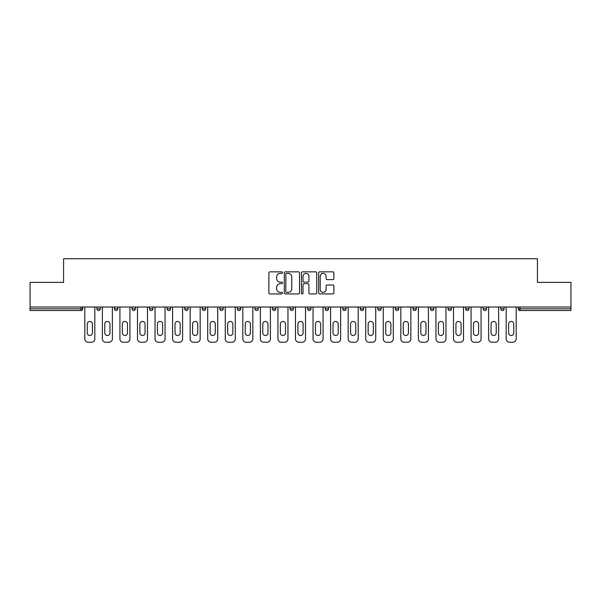<?xml version="1.0" encoding="UTF-8"?>
<svg xmlns="http://www.w3.org/2000/svg" width="601" height="601" viewBox="0 0 601 601"><rect width="100%" height="100%" fill="white"/><g stroke="black" fill="none" stroke-linecap="round" stroke-linejoin="round"><path stroke-width="0.9" d="M282.493 272.614A0.774 0.774 0 0 0 281.719 271.84L269.984 271.84A1.104 1.104 0 0 0 268.88 272.944L268.88 292.83A1.104 1.104 0 0 0 269.984 293.934L281.719 293.934A0.774 0.774 0 0 0 282.493 293.16A0.774 0.774 0 0 0 281.719 292.386L280.201 292.386A3.538 3.538 0 0 1 276.663 288.856L276.663 287.195A3.538 3.538 0 0 1 280.201 283.657L281.719 283.657A0.774 0.774 0 0 0 282.493 282.883A0.774 0.774 0 0 0 281.719 282.109L280.201 282.109A3.538 3.538 0 0 1 276.663 278.579L276.663 276.918A3.538 3.538 0 0 1 280.201 273.387L281.719 273.387A0.774 0.774 0 0 0 282.493 272.614M332.789 279.63A1.104 1.104 0 0 0 333.893 278.526L333.893 272.944A1.104 1.104 0 0 0 332.789 271.84L319.747 271.84A1.104 1.104 0 0 0 318.643 272.944L318.643 292.83A1.104 1.104 0 0 0 319.747 293.934L332.789 293.934A1.104 1.104 0 0 0 333.893 292.83L333.893 286.091A1.104 1.104 0 0 0 332.789 284.987L327.207 284.987A1.104 1.104 0 0 0 326.103 286.091L326.103 289.434A2.952 2.952 0 0 1 323.15 292.386A2.952 2.952 0 0 1 320.19 289.434L320.19 276.34A2.952 2.952 0 0 1 323.15 273.387A2.952 2.952 0 0 1 326.103 276.34L326.103 278.526A1.104 1.104 0 0 0 327.207 279.63L332.789 279.63M30.05 307.028L30.05 282.38L63.586 282.38L63.586 258.746L537.414 258.746L537.414 282.38L570.95 282.38L570.95 307.028L30.05 307.028L30.05 308.831L81.037 308.831L81.037 307.028M299.531 272.944A1.104 1.104 0 0 0 298.427 271.84L285.392 271.84A1.104 1.104 0 0 0 284.288 272.944L284.288 292.83A1.104 1.104 0 0 0 285.392 293.934L298.427 293.934A1.104 1.104 0 0 0 299.531 292.83L299.531 272.944M302.573 271.84L315.608 271.84A1.104 1.104 0 0 1 316.712 272.944L316.712 292.83A1.104 1.104 0 0 1 315.608 293.934L310.026 293.934A1.104 1.104 0 0 1 308.922 292.83L308.922 284.761A1.104 1.104 0 0 0 307.817 283.657L304.121 283.657A1.104 1.104 0 0 0 303.017 284.761L303.017 293.16A0.774 0.774 0 0 1 302.243 293.934A0.774 0.774 0 0 1 301.469 293.16L301.469 272.944A1.104 1.104 0 0 1 302.573 271.84M81.037 310.514A1.69 1.69 0 0 0 82.72 308.831L81.037 308.831L81.037 310.514A1.69 1.69 0 0 0 82.72 308.831L82.72 307.028L82.72 308.831A1.69 1.69 0 0 1 81.037 310.514L30.05 310.514L30.05 308.831M570.95 307.028L570.95 310.514L519.963 310.514A1.69 1.69 0 0 1 518.28 308.831L518.28 307.028M96.904 307.028L96.904 308.831L96.904 307.028M98.594 310.514A1.69 1.69 0 0 1 96.904 308.831A1.69 1.69 0 0 0 98.594 310.514A1.69 1.69 0 0 0 100.277 308.831L100.277 307.028L100.277 308.831A1.69 1.69 0 0 1 98.594 310.514A1.69 1.69 0 0 1 96.904 308.831L100.277 308.831A1.69 1.69 0 0 1 98.594 310.514M114.46 307.028L114.46 308.831L114.46 307.028M117.834 307.028L117.834 308.831L117.834 307.028M132.017 307.028L132.017 308.831L132.017 307.028M135.39 307.028L135.39 308.831L135.39 307.028M149.574 307.028L149.574 308.831L149.574 307.028M152.954 307.028L152.954 308.831L152.954 307.028M167.131 308.831A1.69 1.69 0 0 0 168.821 310.514A1.69 1.69 0 0 0 170.511 308.831A1.69 1.69 0 0 1 168.821 310.514A1.69 1.69 0 0 0 170.511 308.831L170.511 307.028L170.511 308.831L167.131 308.831A1.69 1.69 0 0 0 168.821 310.514A1.69 1.69 0 0 1 167.131 308.831L167.131 307.028M188.068 307.028L188.068 308.831L184.687 308.831A1.69 1.69 0 0 0 186.378 310.514A1.69 1.69 0 0 1 184.687 308.831L184.687 307.028M202.244 307.028L202.244 308.831L202.244 307.028M205.625 307.028L205.625 308.831L205.625 307.028M219.801 307.028L219.801 308.831L219.801 307.028M223.181 307.028L223.181 308.831A1.69 1.69 0 0 1 221.491 310.514A1.69 1.69 0 0 1 219.801 308.831L223.181 308.831A1.69 1.69 0 0 1 221.491 310.514M237.365 307.028L237.365 308.831L237.365 307.028M240.738 307.028L240.738 308.831L240.738 307.028M254.922 308.831A1.69 1.69 0 0 0 256.604 310.514A1.69 1.69 0 0 0 258.295 308.831L258.295 307.028L258.295 308.831L254.922 308.831A1.69 1.69 0 0 0 256.604 310.514A1.69 1.69 0 0 1 254.922 308.831L254.922 307.028M274.161 310.514A1.69 1.69 0 0 0 275.851 308.831L275.851 307.028L275.851 308.831A1.69 1.69 0 0 1 274.161 310.514A1.69 1.69 0 0 1 272.478 308.831L272.478 307.028M290.035 307.028L290.035 308.831L290.035 307.028M293.408 307.028L293.408 308.831L293.408 307.028M307.592 307.028L307.592 308.831L307.592 307.028M310.965 307.028L310.965 308.831L310.965 307.028M328.522 307.028L328.522 308.831A1.69 1.69 0 0 1 326.839 310.514A1.69 1.69 0 0 1 325.149 308.831L325.149 307.028M346.078 307.028L346.078 308.831A1.69 1.69 0 0 1 344.396 310.514A1.69 1.69 0 0 1 342.705 308.831L342.705 307.028M363.635 307.028L363.635 308.831A1.69 1.69 0 0 1 361.952 310.514A1.69 1.69 0 0 1 360.262 308.831L360.262 307.028M381.199 307.028L381.199 308.831A1.69 1.69 0 0 1 379.509 310.514A1.69 1.69 0 0 1 377.819 308.831L377.819 307.028M397.066 310.514A1.69 1.69 0 0 0 398.756 308.831L398.756 307.028L398.756 308.831A1.69 1.69 0 0 1 397.066 310.514A1.69 1.69 0 0 1 395.375 308.831L395.375 307.028M416.313 307.028L416.313 308.831A1.69 1.69 0 0 1 414.622 310.514A1.69 1.69 0 0 1 412.932 308.831L412.932 307.028M430.489 307.028L430.489 308.831L430.489 307.028M433.869 307.028L433.869 308.831A1.69 1.69 0 0 1 432.179 310.514A1.69 1.69 0 0 1 430.489 308.831L433.869 308.831A1.69 1.69 0 0 1 432.179 310.514M449.736 310.514A1.69 1.69 0 0 0 451.426 308.831L451.426 307.028L451.426 308.831A1.69 1.69 0 0 1 449.736 310.514A1.69 1.69 0 0 1 448.045 308.831L448.045 307.028M465.61 307.028L465.61 308.831L465.61 307.028M468.983 307.028L468.983 308.831A1.69 1.69 0 0 1 467.293 310.514A1.69 1.69 0 0 1 465.61 308.831L468.983 308.831A1.69 1.69 0 0 1 467.293 310.514A1.69 1.69 0 0 0 468.983 308.831M483.166 308.831A1.69 1.69 0 0 0 484.849 310.514A1.69 1.69 0 0 0 486.54 308.831L486.54 307.028L486.54 308.831L483.166 308.831A1.69 1.69 0 0 0 484.849 310.514A1.69 1.69 0 0 1 483.166 308.831L483.166 307.028M500.723 307.028L500.723 308.831L500.723 307.028M504.096 307.028L504.096 308.831L504.096 307.028M116.151 310.514A1.69 1.69 0 0 1 114.46 308.831A1.69 1.69 0 0 0 116.151 310.514A1.69 1.69 0 0 0 117.834 308.831A1.69 1.69 0 0 1 116.151 310.514A1.69 1.69 0 0 1 114.46 308.831L117.834 308.831A1.69 1.69 0 0 1 116.151 310.514M133.707 310.514A1.69 1.69 0 0 1 132.017 308.831A1.69 1.69 0 0 0 133.707 310.514A1.69 1.69 0 0 0 135.39 308.831A1.69 1.69 0 0 1 133.707 310.514A1.69 1.69 0 0 1 132.017 308.831L135.39 308.831A1.69 1.69 0 0 1 133.707 310.514M151.264 310.514A1.69 1.69 0 0 1 149.574 308.831A1.69 1.69 0 0 0 151.264 310.514A1.69 1.69 0 0 0 152.954 308.831A1.69 1.69 0 0 1 151.264 310.514A1.69 1.69 0 0 1 149.574 308.831L152.954 308.831A1.69 1.69 0 0 1 151.264 310.514M186.378 310.514A1.69 1.69 0 0 0 188.068 308.831A1.69 1.69 0 0 1 186.378 310.514A1.69 1.69 0 0 1 184.687 308.831M203.934 310.514A1.69 1.69 0 0 1 202.244 308.831L205.625 308.831A1.69 1.69 0 0 1 203.934 310.514A1.69 1.69 0 0 0 205.625 308.831A1.69 1.69 0 0 1 203.934 310.514M239.048 310.514A1.69 1.69 0 0 1 237.365 308.831L240.738 308.831A1.69 1.69 0 0 1 239.048 310.514A1.69 1.69 0 0 0 240.738 308.831M291.718 310.514A1.69 1.69 0 0 1 290.035 308.831L293.408 308.831A1.69 1.69 0 0 1 291.718 310.514A1.69 1.69 0 0 0 293.408 308.831M309.282 310.514A1.69 1.69 0 0 1 307.592 308.831A1.69 1.69 0 0 0 309.282 310.514A1.69 1.69 0 0 0 310.965 308.831A1.69 1.69 0 0 1 309.282 310.514A1.69 1.69 0 0 1 307.592 308.831L310.965 308.831M502.406 310.514A1.69 1.69 0 0 1 500.723 308.831L504.096 308.831A1.69 1.69 0 0 1 502.406 310.514A1.69 1.69 0 0 0 504.096 308.831A1.69 1.69 0 0 1 502.406 310.514M286.609 273.387A0.774 0.774 0 0 0 285.836 274.161L285.836 291.613A0.774 0.774 0 0 0 286.609 292.386L288.21 292.386A3.538 3.538 0 0 0 291.748 288.856L291.748 276.918A3.538 3.538 0 0 0 288.21 273.387L286.609 273.387M308.922 276.4A2.952 2.952 0 0 0 305.969 273.44A2.952 2.952 0 0 0 303.017 276.4L303.017 281.005A1.104 1.104 0 0 0 304.121 282.109L307.817 282.109A1.104 1.104 0 0 0 308.922 281.005L308.922 276.4M92.404 324.022A2.592 2.592 0 0 0 89.812 321.437A2.592 2.592 0 0 0 87.22 324.022A2.592 2.592 0 0 1 89.812 321.437A2.592 2.592 0 0 1 92.404 324.022L92.404 332.916A2.592 2.592 0 0 1 89.812 335.501A2.592 2.592 0 0 1 87.22 332.916A2.592 2.592 0 0 0 89.812 335.501A2.592 2.592 0 0 0 92.404 332.916M84.801 307.028L84.801 338.881L84.801 307.028M88.182 342.254L91.442 342.254L88.182 342.254A3.373 3.373 0 0 1 84.801 338.881M94.823 307.028L94.823 338.881L94.823 307.028M87.22 332.916L87.22 324.022M91.442 342.254A3.373 3.373 0 0 0 94.823 338.881M109.96 324.022A2.592 2.592 0 0 0 107.369 321.437A2.592 2.592 0 0 0 104.784 324.022A2.592 2.592 0 0 1 107.369 321.437A2.592 2.592 0 0 1 109.96 324.022L109.96 332.916A2.592 2.592 0 0 1 107.369 335.501A2.592 2.592 0 0 1 104.784 332.916A2.592 2.592 0 0 0 107.369 335.501A2.592 2.592 0 0 0 109.96 332.916M102.358 307.028L102.358 338.881L102.358 307.028M105.738 342.254L108.999 342.254L105.738 342.254A3.373 3.373 0 0 1 102.358 338.881M112.379 307.028L112.379 338.881L112.379 307.028M127.517 324.022A2.592 2.592 0 0 0 124.925 321.437A2.592 2.592 0 0 0 122.341 324.022A2.592 2.592 0 0 1 124.925 321.437A2.592 2.592 0 0 1 127.517 324.022L127.517 332.916A2.592 2.592 0 0 1 124.925 335.501A2.592 2.592 0 0 1 122.341 332.916A2.592 2.592 0 0 0 124.925 335.501A2.592 2.592 0 0 0 127.517 332.916M119.922 307.028L119.922 338.881L119.922 307.028M123.295 342.254L126.556 342.254L123.295 342.254A3.373 3.373 0 0 1 119.922 338.881M129.936 307.028L129.936 338.881L129.936 307.028M145.074 324.022A2.592 2.592 0 0 0 142.482 321.437A2.592 2.592 0 0 0 139.898 324.022A2.592 2.592 0 0 1 142.482 321.437A2.592 2.592 0 0 1 145.074 324.022L145.074 332.916A2.592 2.592 0 0 1 142.482 335.501A2.592 2.592 0 0 1 139.898 332.916A2.592 2.592 0 0 0 142.482 335.501A2.592 2.592 0 0 0 145.074 332.916M137.479 307.028L137.479 338.881L137.479 307.028M140.852 342.254L144.12 342.254L140.852 342.254A3.373 3.373 0 0 1 137.479 338.881M147.493 307.028L147.493 338.881L147.493 307.028M162.631 324.022A2.592 2.592 0 0 0 160.039 321.437A2.592 2.592 0 0 0 157.454 324.022A2.592 2.592 0 0 1 160.039 321.437A2.592 2.592 0 0 1 162.631 324.022L162.631 332.916A2.592 2.592 0 0 1 160.039 335.501A2.592 2.592 0 0 1 157.454 332.916A2.592 2.592 0 0 0 160.039 335.501A2.592 2.592 0 0 0 162.631 332.916M155.035 307.028L155.035 338.881L155.035 307.028M158.409 342.254L161.677 342.254L158.409 342.254A3.373 3.373 0 0 1 155.035 338.881M165.05 307.028L165.05 338.881L165.05 307.028M180.187 324.022A2.592 2.592 0 0 0 177.595 321.437A2.592 2.592 0 0 0 175.011 324.022A2.592 2.592 0 0 1 177.595 321.437A2.592 2.592 0 0 1 180.187 324.022L180.187 332.916A2.592 2.592 0 0 1 177.595 335.501A2.592 2.592 0 0 1 175.011 332.916A2.592 2.592 0 0 0 177.595 335.501A2.592 2.592 0 0 0 180.187 332.916M172.592 307.028L172.592 338.881L172.592 307.028M175.965 342.254L179.233 342.254L175.965 342.254A3.373 3.373 0 0 1 172.592 338.881M182.606 307.028L182.606 338.881L182.606 307.028M104.784 332.916L104.784 324.022M108.999 342.254A3.373 3.373 0 0 0 112.379 338.881M122.341 332.916L122.341 324.022M126.556 342.254A3.373 3.373 0 0 0 129.936 338.881M139.898 332.916L139.898 324.022M144.12 342.254A3.373 3.373 0 0 0 147.493 338.881M157.454 332.916L157.454 324.022M161.677 342.254A3.373 3.373 0 0 0 165.05 338.881M175.011 332.916L175.011 324.022M179.233 342.254A3.373 3.373 0 0 0 182.606 338.881M197.744 324.022A2.592 2.592 0 0 0 195.16 321.437A2.592 2.592 0 0 0 192.568 324.022A2.592 2.592 0 0 1 195.16 321.437A2.592 2.592 0 0 1 197.744 324.022L197.744 332.916A2.592 2.592 0 0 1 195.16 335.501A2.592 2.592 0 0 1 192.568 332.916A2.592 2.592 0 0 0 195.16 335.501A2.592 2.592 0 0 0 197.744 332.916M190.149 307.028L190.149 338.881L190.149 307.028M193.522 342.254L196.79 342.254L193.522 342.254A3.373 3.373 0 0 1 190.149 338.881M200.163 307.028L200.163 338.881L200.163 307.028M192.568 332.916L192.568 324.022M196.79 342.254A3.373 3.373 0 0 0 200.163 338.881M215.301 324.022A2.592 2.592 0 0 0 212.716 321.437A2.592 2.592 0 0 0 210.125 324.022A2.592 2.592 0 0 1 212.716 321.437A2.592 2.592 0 0 1 215.301 324.022L215.301 332.916A2.592 2.592 0 0 1 212.716 335.501A2.592 2.592 0 0 1 210.125 332.916A2.592 2.592 0 0 0 212.716 335.501A2.592 2.592 0 0 0 215.301 332.916M207.706 307.028L207.706 338.881L207.706 307.028M211.079 342.254L214.347 342.254L211.079 342.254A3.373 3.373 0 0 1 207.706 338.881M217.72 307.028L217.72 338.881L217.72 307.028M210.125 332.916L210.125 324.022M214.347 342.254A3.373 3.373 0 0 0 217.72 338.881M232.857 324.022A2.592 2.592 0 0 0 230.273 321.437A2.592 2.592 0 0 0 227.681 324.022A2.592 2.592 0 0 1 230.273 321.437A2.592 2.592 0 0 1 232.857 324.022L232.857 332.916A2.592 2.592 0 0 1 230.273 335.501A2.592 2.592 0 0 1 227.681 332.916A2.592 2.592 0 0 0 230.273 335.501A2.592 2.592 0 0 0 232.857 332.916M225.262 307.028L225.262 338.881L225.262 307.028M228.635 342.254L231.903 342.254L228.635 342.254A3.373 3.373 0 0 1 225.262 338.881M235.276 307.028L235.276 338.881L235.276 307.028M227.681 332.916L227.681 324.022M231.903 342.254A3.373 3.373 0 0 0 235.276 338.881M250.414 324.022A2.592 2.592 0 0 0 247.83 321.437A2.592 2.592 0 0 0 245.238 324.022A2.592 2.592 0 0 1 247.83 321.437A2.592 2.592 0 0 1 250.414 324.022L250.414 332.916A2.592 2.592 0 0 1 247.83 335.501A2.592 2.592 0 0 1 245.238 332.916A2.592 2.592 0 0 0 247.83 335.501A2.592 2.592 0 0 0 250.414 332.916M242.819 307.028L242.819 338.881L242.819 307.028M246.2 342.254L249.46 342.254L246.2 342.254A3.373 3.373 0 0 1 242.819 338.881M252.833 307.028L252.833 338.881L252.833 307.028M245.238 332.916L245.238 324.022M249.46 342.254A3.373 3.373 0 0 0 252.833 338.881M267.971 324.022A2.592 2.592 0 0 0 265.387 321.437A2.592 2.592 0 0 0 262.795 324.022A2.592 2.592 0 0 1 265.387 321.437A2.592 2.592 0 0 1 267.971 324.022L267.971 332.916A2.592 2.592 0 0 1 265.387 335.501A2.592 2.592 0 0 1 262.795 332.916A2.592 2.592 0 0 0 265.387 335.501A2.592 2.592 0 0 0 267.971 332.916M260.376 307.028L260.376 338.881L260.376 307.028M263.756 342.254L267.017 342.254L263.756 342.254A3.373 3.373 0 0 1 260.376 338.881M270.397 307.028L270.397 338.881L270.397 307.028M262.795 332.916L262.795 324.022M267.017 342.254A3.373 3.373 0 0 0 270.397 338.881M285.528 324.022A2.592 2.592 0 0 0 282.943 321.437A2.592 2.592 0 0 0 280.351 324.022A2.592 2.592 0 0 1 282.943 321.437A2.592 2.592 0 0 1 285.528 324.022L285.528 332.916A2.592 2.592 0 0 1 282.943 335.501A2.592 2.592 0 0 1 280.351 332.916A2.592 2.592 0 0 0 282.943 335.501A2.592 2.592 0 0 0 285.528 332.916M277.932 307.028L277.932 338.881L277.932 307.028M281.313 342.254L284.574 342.254L281.313 342.254A3.373 3.373 0 0 1 277.932 338.881M287.954 307.028L287.954 338.881L287.954 307.028M280.351 332.916L280.351 324.022M284.574 342.254A3.373 3.373 0 0 0 287.954 338.881M303.092 324.022A2.592 2.592 0 0 0 300.5 321.437A2.592 2.592 0 0 0 297.908 324.022A2.592 2.592 0 0 1 300.5 321.437A2.592 2.592 0 0 1 303.092 324.022L303.092 332.916A2.592 2.592 0 0 1 300.5 335.501A2.592 2.592 0 0 1 297.908 332.916A2.592 2.592 0 0 0 300.5 335.501A2.592 2.592 0 0 0 303.092 332.916M295.489 307.028L295.489 338.881L295.489 307.028M298.87 342.254L302.13 342.254L298.87 342.254A3.373 3.373 0 0 1 295.489 338.881M305.511 307.028L305.511 338.881L305.511 307.028M297.908 332.916L297.908 324.022M302.13 342.254A3.373 3.373 0 0 0 305.511 338.881M320.649 324.022A2.592 2.592 0 0 0 318.057 321.437A2.592 2.592 0 0 0 315.472 324.022A2.592 2.592 0 0 1 318.057 321.437A2.592 2.592 0 0 1 320.649 324.022L320.649 332.916A2.592 2.592 0 0 1 318.057 335.501A2.592 2.592 0 0 1 315.472 332.916A2.592 2.592 0 0 0 318.057 335.501A2.592 2.592 0 0 0 320.649 332.916M313.046 307.028L313.046 338.881L313.046 307.028M316.426 342.254L319.687 342.254L316.426 342.254A3.373 3.373 0 0 1 313.046 338.881M323.068 307.028L323.068 338.881L323.068 307.028M315.472 332.916L315.472 324.022M319.687 342.254A3.373 3.373 0 0 0 323.068 338.881M338.205 324.022A2.592 2.592 0 0 0 335.613 321.437A2.592 2.592 0 0 0 333.029 324.022A2.592 2.592 0 0 1 335.613 321.437A2.592 2.592 0 0 1 338.205 324.022L338.205 332.916A2.592 2.592 0 0 1 335.613 335.501A2.592 2.592 0 0 1 333.029 332.916A2.592 2.592 0 0 0 335.613 335.501A2.592 2.592 0 0 0 338.205 332.916M330.603 307.028L330.603 338.881L330.603 307.028M333.983 342.254L337.244 342.254L333.983 342.254A3.373 3.373 0 0 1 330.603 338.881M340.624 307.028L340.624 338.881L340.624 307.028M333.029 332.916L333.029 324.022M337.244 342.254A3.373 3.373 0 0 0 340.624 338.881M355.762 324.022A2.592 2.592 0 0 0 353.17 321.437A2.592 2.592 0 0 0 350.586 324.022A2.592 2.592 0 0 1 353.17 321.437A2.592 2.592 0 0 1 355.762 324.022L355.762 332.916A2.592 2.592 0 0 1 353.17 335.501A2.592 2.592 0 0 1 350.586 332.916A2.592 2.592 0 0 0 353.17 335.501A2.592 2.592 0 0 0 355.762 332.916M348.167 307.028L348.167 338.881L348.167 307.028M351.54 342.254L354.8 342.254L351.54 342.254A3.373 3.373 0 0 1 348.167 338.881M358.181 307.028L358.181 338.881L358.181 307.028M350.586 332.916L350.586 324.022M354.8 342.254A3.373 3.373 0 0 0 358.181 338.881M373.319 324.022A2.592 2.592 0 0 0 370.727 321.437A2.592 2.592 0 0 0 368.143 324.022A2.592 2.592 0 0 1 370.727 321.437A2.592 2.592 0 0 1 373.319 324.022L373.319 332.916A2.592 2.592 0 0 1 370.727 335.501A2.592 2.592 0 0 1 368.143 332.916A2.592 2.592 0 0 0 370.727 335.501A2.592 2.592 0 0 0 373.319 332.916M365.724 307.028L365.724 338.881L365.724 307.028M369.097 342.254L372.365 342.254L369.097 342.254A3.373 3.373 0 0 1 365.724 338.881M375.738 307.028L375.738 338.881L375.738 307.028M368.143 332.916L368.143 324.022M372.365 342.254A3.373 3.373 0 0 0 375.738 338.881M390.875 324.022A2.592 2.592 0 0 0 388.284 321.437A2.592 2.592 0 0 0 385.699 324.022A2.592 2.592 0 0 1 388.284 321.437A2.592 2.592 0 0 1 390.875 324.022L390.875 332.916A2.592 2.592 0 0 1 388.284 335.501A2.592 2.592 0 0 1 385.699 332.916A2.592 2.592 0 0 0 388.284 335.501A2.592 2.592 0 0 0 390.875 332.916M383.28 307.028L383.28 338.881L383.28 307.028M386.653 342.254L389.921 342.254L386.653 342.254A3.373 3.373 0 0 1 383.28 338.881M393.294 307.028L393.294 338.881L393.294 307.028M385.699 332.916L385.699 324.022M389.921 342.254A3.373 3.373 0 0 0 393.294 338.881M408.432 324.022A2.592 2.592 0 0 0 405.84 321.437A2.592 2.592 0 0 0 403.256 324.022A2.592 2.592 0 0 1 405.84 321.437A2.592 2.592 0 0 1 408.432 324.022L408.432 332.916A2.592 2.592 0 0 1 405.84 335.501A2.592 2.592 0 0 1 403.256 332.916A2.592 2.592 0 0 0 405.84 335.501A2.592 2.592 0 0 0 408.432 332.916M400.837 307.028L400.837 338.881L400.837 307.028M404.21 342.254L407.478 342.254L404.21 342.254A3.373 3.373 0 0 1 400.837 338.881M410.851 307.028L410.851 338.881L410.851 307.028M403.256 332.916L403.256 324.022M407.478 342.254A3.373 3.373 0 0 0 410.851 338.881M425.989 324.022A2.592 2.592 0 0 0 423.404 321.437A2.592 2.592 0 0 0 420.813 324.022A2.592 2.592 0 0 1 423.404 321.437A2.592 2.592 0 0 1 425.989 324.022L425.989 332.916A2.592 2.592 0 0 1 423.404 335.501A2.592 2.592 0 0 1 420.813 332.916A2.592 2.592 0 0 0 423.404 335.501A2.592 2.592 0 0 0 425.989 332.916M418.394 307.028L418.394 338.881L418.394 307.028M421.767 342.254L425.035 342.254L421.767 342.254A3.373 3.373 0 0 1 418.394 338.881M428.408 307.028L428.408 338.881L428.408 307.028M420.813 332.916L420.813 324.022M425.035 342.254A3.373 3.373 0 0 0 428.408 338.881M443.546 324.022A2.592 2.592 0 0 0 440.961 321.437A2.592 2.592 0 0 0 438.369 324.022A2.592 2.592 0 0 1 440.961 321.437A2.592 2.592 0 0 1 443.546 324.022L443.546 332.916A2.592 2.592 0 0 1 440.961 335.501A2.592 2.592 0 0 1 438.369 332.916A2.592 2.592 0 0 0 440.961 335.501A2.592 2.592 0 0 0 443.546 332.916M435.95 307.028L435.95 338.881L435.95 307.028M439.323 342.254L442.591 342.254L439.323 342.254A3.373 3.373 0 0 1 435.95 338.881M445.965 307.028L445.965 338.881L445.965 307.028M438.369 332.916L438.369 324.022M442.591 342.254A3.373 3.373 0 0 0 445.965 338.881M461.102 324.022A2.592 2.592 0 0 0 458.518 321.437A2.592 2.592 0 0 0 455.926 324.022A2.592 2.592 0 0 1 458.518 321.437A2.592 2.592 0 0 1 461.102 324.022L461.102 332.916A2.592 2.592 0 0 1 458.518 335.501A2.592 2.592 0 0 1 455.926 332.916A2.592 2.592 0 0 0 458.518 335.501A2.592 2.592 0 0 0 461.102 332.916M453.507 307.028L453.507 338.881L453.507 307.028M456.88 342.254L460.148 342.254L456.88 342.254A3.373 3.373 0 0 1 453.507 338.881M463.521 307.028L463.521 338.881L463.521 307.028M455.926 332.916L455.926 324.022M460.148 342.254A3.373 3.373 0 0 0 463.521 338.881M478.659 324.022A2.592 2.592 0 0 0 476.075 321.437A2.592 2.592 0 0 0 473.483 324.022A2.592 2.592 0 0 1 476.075 321.437A2.592 2.592 0 0 1 478.659 324.022L478.659 332.916A2.592 2.592 0 0 1 476.075 335.501A2.592 2.592 0 0 1 473.483 332.916A2.592 2.592 0 0 0 476.075 335.501A2.592 2.592 0 0 0 478.659 332.916M471.064 307.028L471.064 338.881L471.064 307.028M474.444 342.254L477.705 342.254L474.444 342.254A3.373 3.373 0 0 1 471.064 338.881M481.078 307.028L481.078 338.881L481.078 307.028M473.483 332.916L473.483 324.022M477.705 342.254A3.373 3.373 0 0 0 481.078 338.881M496.216 324.022A2.592 2.592 0 0 0 493.631 321.437A2.592 2.592 0 0 0 491.04 324.022A2.592 2.592 0 0 1 493.631 321.437A2.592 2.592 0 0 1 496.216 324.022L496.216 332.916A2.592 2.592 0 0 1 493.631 335.501A2.592 2.592 0 0 1 491.04 332.916A2.592 2.592 0 0 0 493.631 335.501A2.592 2.592 0 0 0 496.216 332.916M488.621 307.028L488.621 338.881L488.621 307.028M492.001 342.254L495.262 342.254L492.001 342.254A3.373 3.373 0 0 1 488.621 338.881M498.642 307.028L498.642 338.881L498.642 307.028M491.04 332.916L491.04 324.022M495.262 342.254A3.373 3.373 0 0 0 498.642 338.881M513.78 324.022A2.592 2.592 0 0 0 511.188 321.437A2.592 2.592 0 0 0 508.596 324.022A2.592 2.592 0 0 1 511.188 321.437A2.592 2.592 0 0 1 513.78 324.022L513.78 332.916A2.592 2.592 0 0 1 511.188 335.501A2.592 2.592 0 0 1 508.596 332.916A2.592 2.592 0 0 0 511.188 335.501A2.592 2.592 0 0 0 513.78 332.916M506.177 307.028L506.177 338.881L506.177 307.028M509.558 342.254L512.818 342.254L509.558 342.254A3.373 3.373 0 0 1 506.177 338.881M516.199 307.028L516.199 338.881L516.199 307.028M508.596 332.916L508.596 324.022M512.818 342.254A3.373 3.373 0 0 0 516.199 338.881M519.963 307.028L519.963 308.831L570.95 308.831M518.28 308.831L519.963 308.831L519.963 310.514M256.604 310.514A1.69 1.69 0 0 0 258.295 308.831M275.851 308.831L272.478 308.831M326.839 310.514A1.69 1.69 0 0 0 328.522 308.831L325.149 308.831M344.396 310.514A1.69 1.69 0 0 0 346.078 308.831L342.705 308.831M361.952 310.514A1.69 1.69 0 0 0 363.635 308.831L360.262 308.831M379.509 310.514A1.69 1.69 0 0 0 381.199 308.831L377.819 308.831M398.756 308.831L395.375 308.831M414.622 310.514A1.69 1.69 0 0 0 416.313 308.831L412.932 308.831M451.426 308.831L448.045 308.831M484.849 310.514A1.69 1.69 0 0 0 486.54 308.831"/></g></svg>
